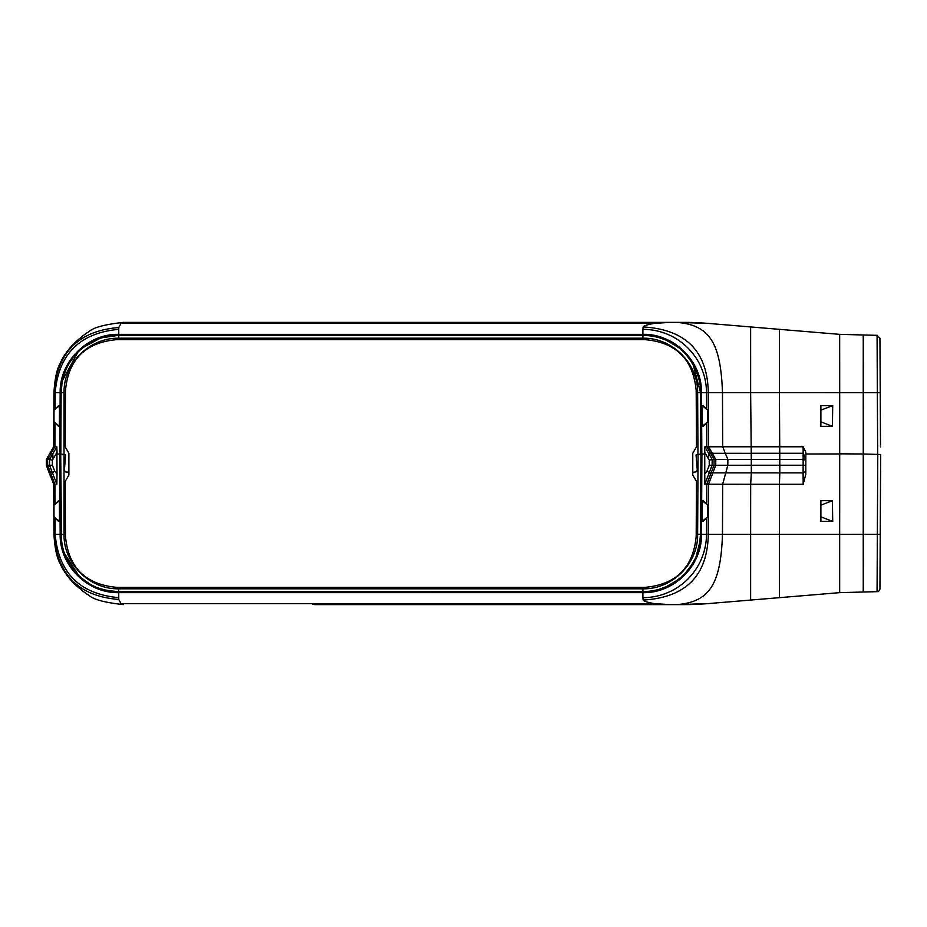 <?xml version="1.0" encoding="UTF-8"?>
<svg xmlns="http://www.w3.org/2000/svg" width="927" height="927" viewBox="0 0 927 927"><rect width="100%" height="100%" fill="white"/><g stroke="black" fill="none" stroke-linecap="round" stroke-linejoin="round"><path stroke-width="1.39" d="M61.541 540.789L60.718 453.987L65.62 454.844L64.369 470.464L65.678 471.97L68.888 472.249L68.888 453.28L65.18 446.872L68.888 453.28M696.478 446.872L692.77 453.28L696.478 446.872L696.189 390.568C693.199 359.352 676.142 342.376 645.007 339.653L116.651 339.653C85.423 342.469 68.355 359.444 65.469 390.568L65.18 446.872L65.458 392.654L64.473 392.654M692.77 453.28L692.77 472.249L695.98 471.97L697.289 470.464L696.038 454.856L700.939 453.987L700.511 392.642C701.577 377.382 690.685 355.481 677.116 346.582C667.718 339.467 656.328 335.713 642.909 335.342L118.749 335.342C103.476 334.195 81.553 344.971 72.573 358.506C65.4 367.845 61.588 379.224 61.147 392.642L60.823 454.01L61.147 392.642L62.039 382.805M64.021 534.358C63.43 563.5 89.606 589.537 118.749 588.796L118.749 591.658C102.885 590.279 94.647 589.097 79.687 576.397C64.554 561.461 61.703 547.927 61.147 534.358L64.021 534.358L64.021 392.642L60.162 392.631L59.838 453.987M116.281 591.611L642.909 591.658C656.501 591.159 670.001 588.413 685.041 573.338C697.846 558.425 699.039 550.209 700.511 534.358L700.939 453.987L704.74 453.987L704.798 484.184L709.201 472.863L707.058 470.939L709.259 465.238L712.121 465.25L709.201 472.863L712.863 472.863L708.529 484.265L708.274 534.369C707.579 575.621 685.876 597.521 643.153 600.059C644.161 601.31 647.927 602.504 654.45 603.628L121.031 603.628L123.418 604.624C104.241 602.527 92.619 599.306 88.54 594.949C86.211 593.975 81.309 590.117 73.836 583.373C67.277 576.478 62.642 569.711 59.919 563.071C56.802 557.637 54.809 548.112 53.94 534.508L55.145 534.369C58.633 572.967 79.838 594.068 118.749 597.66L118.749 599.445C78.749 596.304 57.15 574.601 53.94 534.358L54.426 534.392M692.77 472.249L692.77 475.018L696.467 481.426L696.189 536.432C693.164 567.591 676.107 584.555 645.007 587.347L116.651 587.347C85.481 584.485 68.424 567.521 65.469 536.432L65.191 481.426L68.888 475.018L68.888 472.249M649.097 591.333L642.909 591.658L642.909 592.643C674.103 593.442 702.133 565.563 701.496 534.369L701.913 453.987M657.428 589.804L651.982 590.951M677.707 579.966L666.501 586.617L658.877 589.41M700.094 540.997L696.444 555.331M690.592 566.374L687.695 570.29M684.729 573.686L680.986 577.289M86.431 581.739L81.877 578.321M78.378 575.157L64.531 553.512M63.36 549.896L62.793 547.764M107.161 590.487L100.568 588.715M98.934 588.147L97.462 587.591M110.545 591.078L108.737 590.789M115.052 591.542L112.688 591.345M60.718 453.987L59.745 453.987L60.162 534.369C59.525 565.563 87.555 593.442 118.749 592.643L642.909 592.643L642.909 597.66A63.604 63.604 0 0 0 706.513 534.369L722.481 534.369C720.754 584.219 709.584 602.063 676.652 604.624L707.857 603.628L750.627 600.059L750.638 534.369L722.481 534.369L722.666 484.265L725.76 472.863L751.333 472.863L750.673 484.265L706.78 484.218L706.675 504.161M706.606 409.085L706.513 392.631L708.274 392.631C707.579 351.379 685.876 329.479 643.153 326.941L642.909 329.34A63.604 63.604 0 0 1 706.513 392.631L700.511 392.642L700.835 454.01L701.82 454.01L701.496 392.631C702.133 361.437 674.103 333.558 642.909 334.357L118.749 334.357L118.749 335.342L102.804 337.59M99.166 338.772L84.183 346.86M77.659 352.561L62.549 380.302M697.961 454.508L697.637 392.642L700.511 392.642L693.199 364.856M692.55 363.708L689.224 358.691M684.983 353.593L683.361 351.924M677.452 346.837L666.501 340.383M663.883 339.294L658.541 337.498M657.44 337.196L651.739 336.014M646.837 335.47L642.909 335.342L642.909 329.34M53.998 421.831L59.386 426.327L58.424 426.327L53.998 421.831L53.998 410.14L58.528 405.632L59.513 405.632L53.998 410.14M59.386 426.327L59.513 405.632M118.749 588.796L642.909 588.796C672.052 589.537 698.228 563.5 697.637 534.358L706.513 534.369L706.606 517.915M61.147 534.358L55.168 534.369L55.087 517.938M118.749 591.658L118.749 597.66M59.513 521.368L58.528 521.368L53.998 516.86L59.513 521.368L59.386 500.673L53.998 505.169L53.998 516.86M59.386 500.673L58.424 500.673L53.998 505.169M57.022 454.033L57.022 452.167L53.001 459.155L52.769 453.778L49.618 453.778L53.662 446.779L54.89 446.779L50.858 453.778L52.769 453.813L53.001 459.132L52.376 460.232L49.502 459.468L49.537 465.25L52.457 472.863L54.6 470.939L57.022 474.288L56.918 454.033L59.745 453.987M118.749 329.34L118.749 334.357C87.555 333.558 59.525 361.437 60.162 392.631L55.168 392.631C58.633 354.033 79.838 332.932 118.749 329.34L118.749 327.555C78.749 330.696 57.15 352.399 53.94 392.642L55.168 392.631L55.087 409.062M702.272 500.673L702.145 521.368L707.66 516.86L707.66 505.169L703.234 500.673L702.272 500.673L707.66 505.169M707.66 516.86L703.129 521.368L702.145 521.368M50.858 453.813L49.618 453.813L46.35 459.468L47.601 459.468L50.858 453.813M312.793 604.323L461.959 604.624L312.77 604.334M57.022 474.288L56.86 484.265L52.457 472.863L50.545 472.863L54.913 484.265L55.017 504.137M702.272 426.327L702.145 405.632L703.129 405.632L707.66 410.14L707.66 421.831L703.234 426.327L702.272 426.327L707.66 421.831M702.145 405.632L707.66 410.14M118.749 327.555L121.031 323.372L123.418 322.376C104.241 324.473 92.619 327.695 88.54 332.051C86.211 333.025 81.309 336.883 73.836 343.627C67.277 350.522 62.642 357.289 59.919 363.929C56.802 369.363 54.809 378.888 53.94 392.492L54.426 392.608M123.65 322.376L312.77 322.666M779.746 453.315L803.141 453.315L805.806 458.633L805.806 452.167L803.141 446.779L708.552 446.779L712.272 453.28L751.241 453.315L710.546 453.28L712.272 453.28L715.783 459.468L712.156 459.468L712.121 465.25L714.057 465.25L706.78 484.161L704.798 484.184M643.153 600.059L642.909 597.66M118.749 599.445L121.031 603.628M654.45 603.628L669.978 604.624L461.959 604.624M314.728 604.624L522.168 604.624M53.94 534.334L53.685 484.265L56.86 484.265M53.94 392.666L53.662 446.779M461.959 322.376L676.652 322.376C709.584 324.937 720.754 342.781 722.481 392.631L708.274 392.631L708.552 446.779L704.821 446.779L704.636 453.987M643.153 326.941C644.161 325.69 647.927 324.496 654.45 323.372L121.031 323.372M314.728 322.376L312.793 322.677M669.978 322.376L654.45 323.372M727.846 459.468L715.783 459.468L715.748 465.25L712.863 472.863L725.76 472.863L727.822 465.25L727.846 459.468L803.164 459.468L803.106 472.863L805.806 470.939L805.806 453.987L839.7 453.952L839.677 334.357L750.627 326.941L750.638 392.631L722.481 392.631L722.678 446.779L727.846 459.468M669.978 604.624L676.652 604.624C689.051 604.589 693.025 604.775 708.286 603.593L839.677 592.643L839.677 534.369L863.234 534.358L863.246 591.345M668.425 604.624L676.189 604.624M677.104 604.624L681.936 604.624M681.936 322.376L677.104 322.376M676.189 322.376L668.425 322.376M522.168 322.376L124.23 322.376M676.652 322.376L707.857 323.372L750.627 326.941L708.286 323.407C693.025 322.225 689.051 322.411 676.675 322.376M803.141 446.779L803.141 459.468L805.806 460.232L803.141 453.28L779.758 453.28L779.422 392.631L750.638 392.631L751.241 453.28L779.758 453.28L751.241 453.28L751.333 472.863L779.804 472.863L779.433 484.265L750.673 484.265L750.638 534.369L779.422 534.369L779.433 597.66M839.677 592.643L877.069 591.658A2.885 2.885 0 0 0 879.943 588.796L880.65 454.497L863.257 453.987L863.234 392.642L779.433 392.631L779.433 329.34M820.893 521.368L832.713 521.368L820.893 516.86L820.893 521.368M820.893 505.169L820.893 500.673L832.423 500.673L820.893 505.169L820.893 516.86M832.423 500.673L832.713 521.368M820.893 421.831L832.423 426.327L820.893 426.327L820.893 405.632L832.713 405.632L820.893 410.14M832.423 426.327L832.713 405.632M877.672 453.987L877.348 392.642L863.234 392.642L863.246 335.655M863.234 336.582L863.234 340.221M863.234 590.418L863.234 586.779M879.943 588.796A2.885 2.885 0 0 1 877.069 591.658L877.348 534.358L863.234 534.358L863.257 453.987L839.7 453.824L839.677 534.369L779.433 534.369L779.433 484.265L803.164 484.265L803.106 472.863L779.804 472.863L779.758 453.315M880.511 446.872L880.233 392.642L877.348 392.642L877.069 335.342L839.677 334.357M880.638 471.009L880.511 481.426M880.233 392.642L879.943 338.204L877.069 335.342A2.885 2.885 0 0 1 877.185 335.342A2.885 2.885 0 0 0 877.069 335.342M880.65 454.497L880.604 463.5M880.175 382.492L880.129 372.295M880.047 357.347L880.013 351.182M879.978 344.346L879.966 340.939M879.966 340.916L879.978 343.117M880.024 352.04L880.047 358.459M880.105 368.865L880.163 379.189M805.806 460.232L805.806 474.288L803.164 484.265M805.806 474.288L805.806 470.939M709.259 465.238L709.282 460.232L712.156 459.468L708.599 453.315L710.546 453.28L708.599 453.315L708.367 458.656L704.636 452.167M704.821 446.779L708.599 453.28L708.367 458.633L709.282 460.232M52.769 453.813L49.502 459.468L47.601 459.468L47.636 465.25L46.385 465.621L53.685 484.265M57.022 452.167L56.837 446.779L54.89 446.779L55.017 422.863M805.806 459.132L805.806 454.01M697.637 392.642C698.101 363.511 672.411 337.602 642.909 338.204L118.749 338.204C89.629 337.59 63.569 363.141 64.021 392.642M642.909 588.796L642.909 591.658M118.749 338.204L118.749 335.342M642.909 338.204L642.909 335.342M697.637 534.358L698.054 454.497M46.35 459.468L46.385 465.25M54.6 470.939L52.399 465.238L47.636 465.25L50.545 472.863L49.305 472.863M706.675 422.839L706.803 446.779L714.08 459.468L714.057 465.25L805.806 465.238M877.776 453.987L877.348 534.358L880.233 534.358M863.257 472.422L863.257 471.727M704.636 474.288L707.058 470.939M52.376 460.232L52.399 465.238M52.769 453.778L56.837 446.779"/></g></svg>
